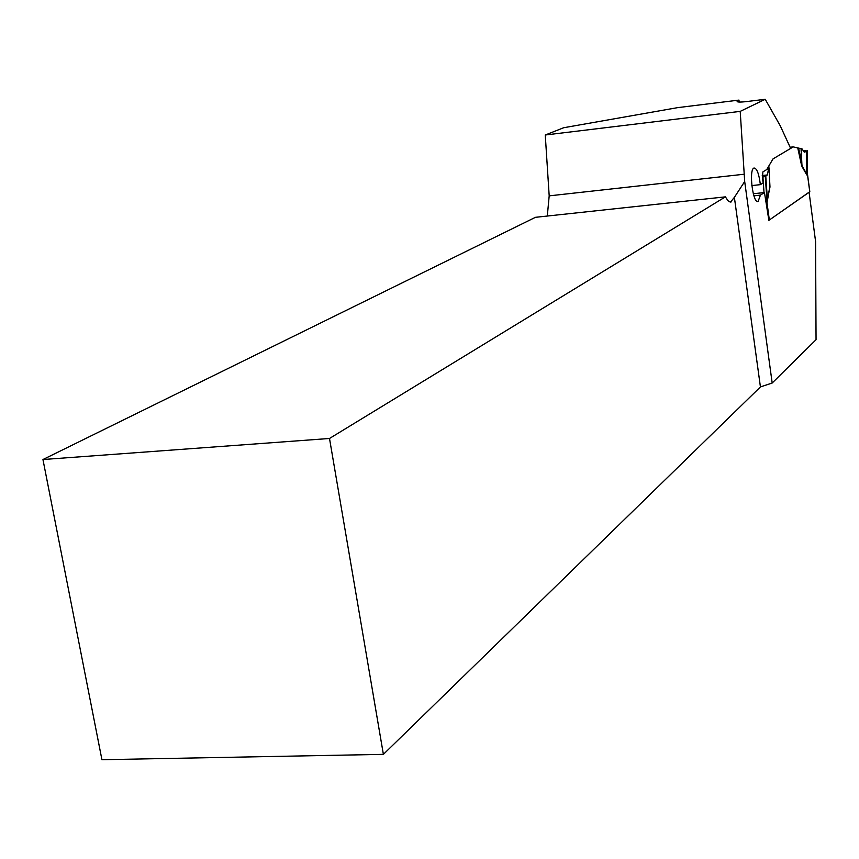 <?xml version="1.0" encoding="UTF-8"?>
<svg xmlns="http://www.w3.org/2000/svg" width="859" height="859" viewBox="0 0 859 859"><rect width="100%" height="100%" fill="white"/><g stroke="black" fill="none" stroke-linecap="round" stroke-linejoin="round"><path stroke-width="1.29" d="M545.261 135.003L563.687 127.733L677.676 107.633L738.965 100.095L737.172 101.147C736.7 102.2 739.857 102.339 746.654 101.566L765.229 99.29L740.211 111.38L545.261 135.003L549.191 195.863L547.301 216.038M765.229 99.29L780.283 125.854L790.656 148.414L772.993 158.915L766.754 169.545L762.91 171.875L762.405 177.405L763.146 182.913L760.365 184.653C758.98 173.711 756.854 168.171 753.987 168.01C748.576 169.416 752.935 204.517 758.121 201.36L757.445 201.435M758.121 201.36L760.44 195.122L764.456 192.545L768.88 220.333L809.092 192.287L815.588 241.54L816.05 339.692L772.187 383.017L744.689 181.507L740.211 111.38M734.381 197.355L730.547 202.048L728.002 200.77L725.393 196.861L535.447 217.316L42.95 459.533L101.931 759.71L383.382 754.363L760.43 386.937L734.381 197.355L744.689 181.507M725.393 196.861L329.502 438.477L42.95 459.533M772.187 383.017L760.43 386.937M738.461 100.331L739.234 102.049M739.159 101.512L738.965 100.095M764.456 192.545L753.289 193.747M329.502 438.477L383.382 754.363M751.818 185.587L760.365 184.653M760.44 195.122L753.901 195.831M769.986 186.994L768.859 166.131L769.986 186.994L766.926 202.101L769.342 220.011L809.769 191.697M807.546 174.517L807.471 175.429L806.805 174.957L801.984 166.496L801.136 163.414L801.737 162.491L802.038 165.798L806.859 174.27L807.417 174.753L807.396 172.423M798.666 148.435L801.737 162.491L801.05 148.661L793.222 146.889L790.119 147.243M769.063 165.615L772.993 158.915L793.222 146.889M765.541 197.806L767.001 201.221L766.926 202.101L766.013 199.889M807.439 173.69L809.822 191.761M768.998 168.224L768.461 169.352L766.754 169.545M768.461 169.352L767.345 174.957L765.766 176.202L767.484 200.297L769.825 186.392L769.643 181.775M801.05 148.661L802.081 148.908L804.282 152.183L806.622 150.991L806.805 174.957M765.766 176.202L762.921 177.04L764.027 192.588M767.001 201.221L767.484 200.297L767.645 200.899M762.921 177.04L762.373 177.104M806.622 150.991L803.423 150.905C807.492 150.615 807.782 151.034 804.282 152.183M809.779 191.804L807.439 174.452M807.471 175.429L807.17 150.679M801.984 166.496L801.189 148.693M767.119 202.23L765.272 176.546M767.345 174.957L762.244 175.526M744.442 174.194L549.191 195.863M801.136 163.414L797.828 148.285M769.03 168.096L769.696 182.774M731.353 201.865L730.043 202.005M737.58 101.834L737.172 101.147M769.02 168.16L769.771 184.61M768.859 166.12L768.902 166.914M769.449 177.416L769.804 185.05M807.202 150.647L807.524 174.334"/></g></svg>
